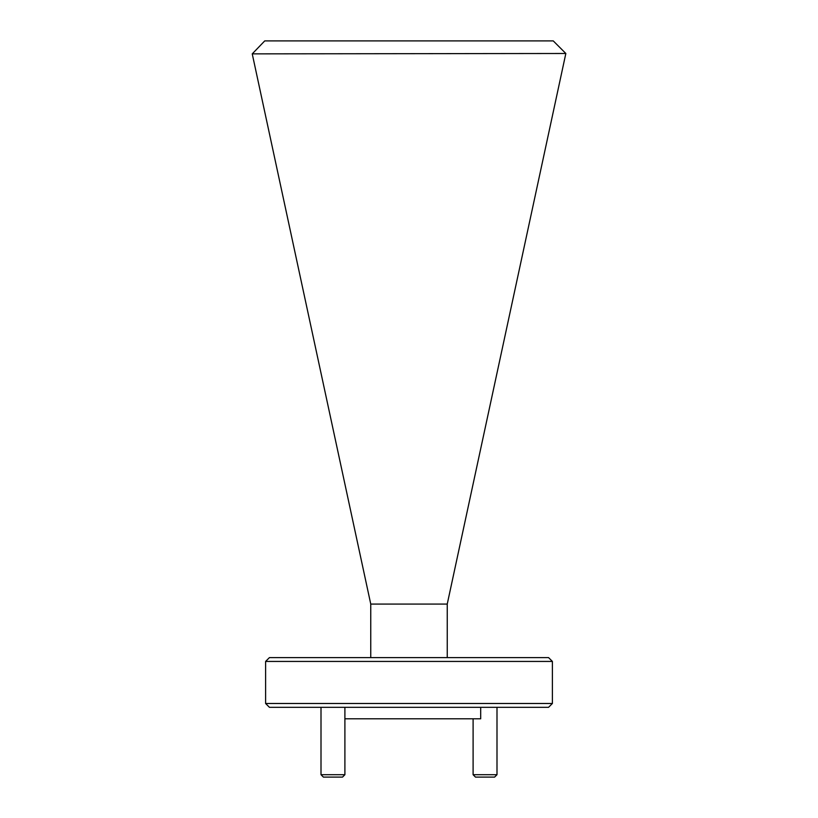 <?xml version="1.0" encoding="UTF-8"?>
<svg xmlns="http://www.w3.org/2000/svg" width="818" height="818" viewBox="0 0 818 818"><rect width="100%" height="100%" fill="white"/><g stroke="black" fill="none" stroke-linecap="round" stroke-linejoin="round"><path stroke-width="1.23" d="M548.571 707.314L269.429 707.314L265.605 703.49L552.395 703.49L548.571 707.314M265.605 661.435L269.429 657.611L548.571 657.611L552.395 661.435L265.605 661.435L265.605 703.49M480.698 707.314L480.698 718.787L344.899 718.787M552.395 661.435L552.395 703.49M447.241 657.611L447.241 604.073L370.759 604.073L370.759 657.611M264.746 40.9L553.254 40.9L565.841 53.487L252.241 53.865L264.746 40.9M447.241 604.073L565.759 53.865M370.759 604.073L252.241 53.865M344.899 774.707L342.517 777.1L323.396 777.1L321.004 774.707L344.899 774.707L344.899 707.314M321.004 774.707L321.004 707.314M496.996 774.707L494.604 777.1L475.483 777.1L473.101 774.707L496.996 774.707L496.996 707.314M473.101 774.707L473.101 718.787"/></g></svg>
